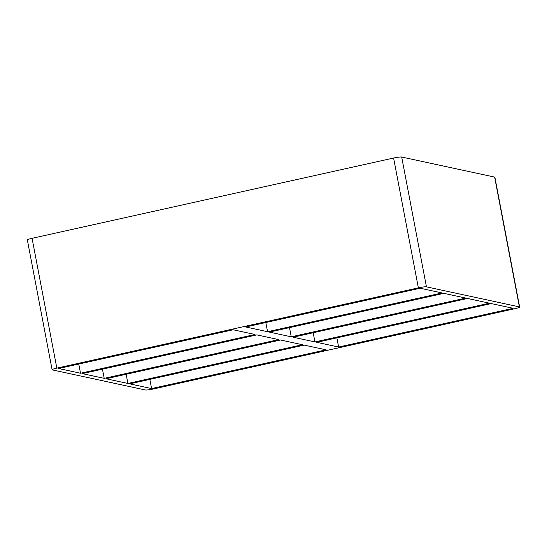 <?xml version="1.0" encoding="UTF-8"?>
<svg xmlns="http://www.w3.org/2000/svg" width="547" height="547" viewBox="0 0 547 547"><rect width="100%" height="100%" fill="white"/><g stroke="black" fill="none" stroke-linecap="round" stroke-linejoin="round"><path stroke-width="0.82" d="M291.25 336.815L269.377 332.097L443.87 293.356L465.743 298.074L291.25 336.815L289.5 327.626M104.21 378.346L82.337 373.628L256.823 334.887L278.697 339.605L104.21 378.346L102.453 369.157M267.565 331.708L245.692 326.983L420.178 288.242L442.051 292.96L267.565 331.708L265.808 322.518M80.518 373.239L58.645 368.514L233.138 329.773L255.011 334.49L80.518 373.239L78.768 364.049M293.069 337.212L467.555 298.464L489.428 303.188L314.942 341.93L293.069 337.212M106.022 378.743L280.515 339.995L302.388 344.719L127.895 383.461L106.022 378.743M127.895 383.461L126.145 374.271M32.068 238.314A6.653 0.752 169.2 0 0 27.35 239.948L52.115 369.758A6.653 0.752 -10.8 0 1 56.833 368.124L32.068 238.314L393.601 158.035L418.366 287.852A6.653 0.752 -10.8 0 1 426.455 286.847L401.689 157.037A6.653 0.752 169.2 0 0 393.601 158.035M401.689 157.037L494.632 177.091L519.397 306.901A6.653 0.752 -10.8 0 1 519.65 307.052A6.653 0.752 -10.8 0 1 514.932 308.686L153.399 388.965A6.653 0.752 -10.8 0 1 145.311 389.963L52.368 369.909A6.653 0.752 -10.8 0 1 52.115 369.758M519.65 307.052L494.885 177.242A6.653 0.752 169.2 0 0 494.632 177.091M519.397 306.901L426.455 286.847M418.366 287.852L56.833 368.124M338.627 347.044L316.754 342.319L491.247 303.578L513.12 308.296L338.627 347.044L336.877 337.855M326.074 349.827L151.587 388.575L129.714 383.85L304.2 345.109L326.074 349.827M313.185 332.74L314.942 341.93M149.83 379.386L151.587 388.575"/></g></svg>
